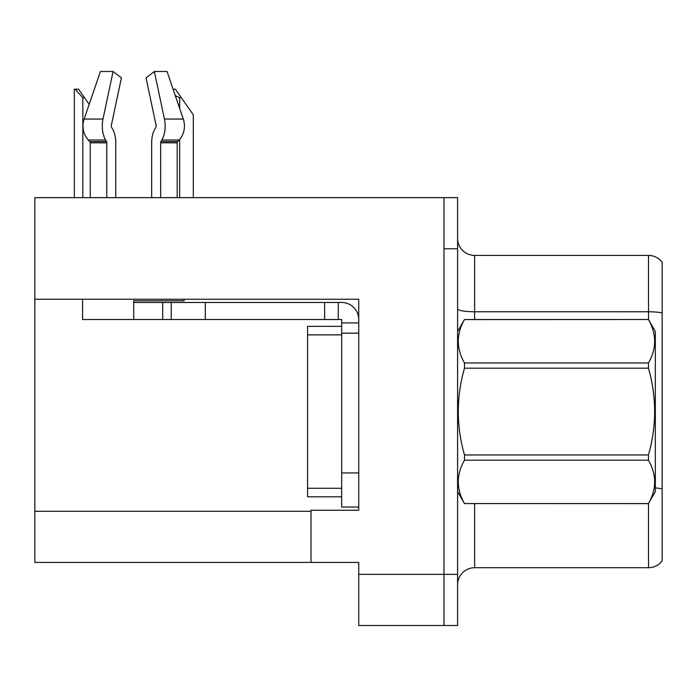 <?xml version="1.0" encoding="UTF-8"?>
<svg xmlns="http://www.w3.org/2000/svg" width="697" height="697" viewBox="0 0 697 697"><rect width="100%" height="100%" fill="white"/><g stroke="black" fill="none" stroke-linecap="round" stroke-linejoin="round"><path stroke-width="1.05" d="M358.728 299.24L358.728 510.265L311.001 510.265L311.001 562.427L358.728 562.427L358.728 625.497L443.963 625.497L443.963 574.363L443.963 625.497L457.598 625.497L457.598 574.363L443.963 574.363L443.963 197.643L34.85 197.643L34.85 299.24L358.728 299.24M34.85 299.24L34.85 562.427L311.001 562.427M457.598 584.757A17.05 17.05 0 0 1 474.64 567.715L648.515 567.715L648.515 503.495M443.963 197.643L457.598 197.643L457.598 248.777L443.963 248.777L443.963 574.363L358.728 574.363M662.15 262.246A17.05 17.05 0 0 0 648.515 255.424A17.05 17.05 0 0 1 662.15 262.246L662.15 560.893A17.05 17.05 0 0 1 648.515 567.715M457.598 248.777L457.598 574.363M662.15 312.953A17.05 2.962 180 0 0 648.515 311.768L648.515 255.424L474.64 255.424A17.05 17.05 0 0 1 457.598 238.383A17.05 17.05 0 0 0 474.64 255.424L474.64 319.522M662.15 314.138L662.15 488.876A17.05 2.962 180 0 0 655.328 487.935M173.1 89.225L175.4 89.225L181.368 97.754L179.669 97.754L175.295 95.655M193.304 197.643L193.304 114.796L181.368 97.754M75.119 89.225L78.578 89.225L84.546 97.754L82.847 97.754L75.119 89.225L74.326 89.225L74.326 197.643M84.546 97.754L89.172 104.358M155.867 127.316A1.708 0.897 90 0 0 156.102 125.408A1.708 0.897 90 0 1 155.867 127.316A1.708 0.897 90 0 0 156.102 125.408A1.708 0.897 90 0 1 155.867 127.316L154.961 128.867A18.749 9.88 -90 0 0 151.676 142.824L151.676 197.643M184.078 299.24L184.078 300.773L133.719 300.773L133.719 302.472L171.218 302.472L171.218 319.522L82.577 319.522L82.577 299.24M160.659 197.643L160.659 142.824A1.708 0.897 90 0 1 160.955 141.552L161.861 140.01A18.749 9.88 -90 0 0 164.431 119.056L154.368 71.503L167.045 71.503L183.285 119.056A18.749 15.935 90 0 1 179.138 140.01L177.665 141.552A1.708 1.446 -90 0 0 177.186 142.824L177.186 197.643M115.763 197.643L115.763 142.824A18.749 9.88 90 0 0 112.478 128.867L111.572 127.316A1.708 0.897 -90 0 1 111.337 125.408L121.4 77.855L113.062 71.503L102.999 119.056A18.749 9.88 90 0 0 105.569 140.01L106.484 141.552A1.708 0.897 -90 0 1 106.78 142.824L106.78 197.643M90.253 197.643L90.253 142.824A1.708 1.446 90 0 0 89.765 141.552L88.301 140.01A18.749 15.935 -90 0 1 84.154 119.056L100.394 71.503L113.062 71.503M111.337 125.408A1.708 0.897 -90 0 0 111.572 127.316L112.478 128.867M154.368 71.503L146.039 77.855L156.102 125.408M105.569 140.01L88.301 140.01L89.765 141.552L106.484 141.552M171.218 302.472L341.678 302.472A17.05 17.05 0 0 1 358.728 319.531M171.218 319.522L341.678 319.522L341.678 322.929L358.728 322.929M341.678 507.033L358.728 507.033L341.678 507.033L341.678 322.929M338.272 319.522L338.272 302.472M358.728 333.157L341.678 333.157L341.678 326.344L307.586 326.344L307.586 496.804L341.678 496.804M324.636 319.522L324.636 302.472M457.598 331.45L464.481 319.522L648.445 319.522L655.328 331.45L655.328 491.69L648.445 503.574C656.696 489.172 656.696 474.709 648.445 460.186L464.481 460.186C456.23 474.587 456.23 489.05 464.481 503.574L648.445 503.617M648.445 319.522L464.481 319.575C456.23 333.976 456.23 348.439 464.481 362.963L464.481 368.182C456.23 397.037 456.23 425.963 464.481 454.958L464.481 460.186M464.481 362.963L648.445 362.963C656.696 348.552 656.696 334.09 648.445 319.575M648.445 362.963L648.445 368.182L464.481 368.182M464.481 454.958L648.445 454.958C656.696 425.963 656.696 397.037 648.445 368.182M648.445 454.958L648.445 460.186M457.598 491.69L464.481 503.617M464.481 503.574L648.445 503.574M34.85 511.293L311.001 511.293M474.64 503.617L474.64 567.715M648.515 319.644L648.515 311.768L474.64 311.768A17.05 2.962 0 0 1 457.598 308.815M179.669 197.643L179.669 139.417M179.669 108.471L179.669 97.754M82.847 197.643L82.847 97.754M133.719 319.522L133.719 302.472M177.186 142.824L160.659 142.824M106.78 142.824L90.253 142.824M102.999 119.056L84.154 119.056M183.285 119.056L164.431 119.056M179.138 140.01L161.861 140.01M177.665 141.552L160.955 141.552M358.728 472.941L341.678 472.941M205.31 319.522L205.31 302.472M162.697 319.522L162.697 302.472M307.586 488.275L341.678 488.275M307.586 334.865L341.678 334.865"/></g></svg>

